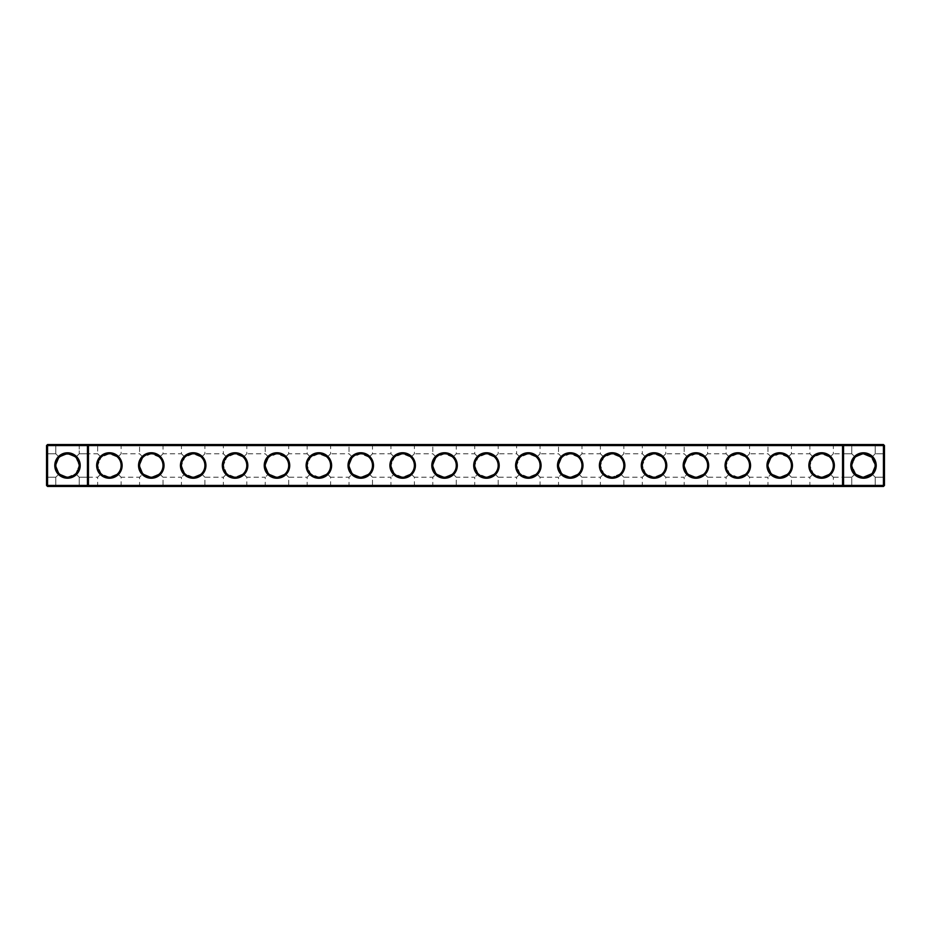 <?xml version="1.0" encoding="UTF-8"?>
<svg xmlns="http://www.w3.org/2000/svg" width="931" height="931" viewBox="0 0 931 931"><rect width="100%" height="100%" fill="white"/><g stroke="black" fill="none" stroke-linecap="round" stroke-linejoin="round"><path stroke-width="0.7" stroke-dasharray="4.66 3.49" d="M80.229 444.553L79.228 445.553L55.767 445.553L79.228 445.553L55.767 445.553L79.228 445.553L80.229 444.553L79.228 445.553L55.767 445.553L79.228 445.553L80.229 444.553L54.766 444.553L80.229 444.553L54.766 444.553L80.229 444.553L54.766 444.553L80.229 444.553L54.766 444.553L80.229 444.553L54.766 444.553L80.229 444.553L79.228 445.553L55.767 445.553L79.228 445.553L79.228 453.769L75.772 457.226C80.089 462.742 80.089 468.246 75.772 473.774L79.228 477.231L75.772 473.774C74.108 475.729 71.35 476.87 67.498 477.196C63.634 476.87 60.876 475.718 59.223 473.774C54.906 468.258 54.906 462.754 59.223 457.226C64.763 452.908 70.279 452.908 75.772 457.226C80.089 462.742 80.089 468.246 75.772 473.774C74.108 475.729 71.35 476.87 67.498 477.196C63.634 476.87 60.876 475.718 59.223 473.774L55.767 477.231L59.223 473.774C54.906 468.258 54.906 462.754 59.223 457.226L55.767 453.769L59.223 457.226C64.763 452.908 70.279 452.908 75.772 457.226C80.089 462.742 80.089 468.246 75.772 473.774L79.228 477.231L87.444 477.231L87.444 453.769L87.444 477.231L88.445 478.231L88.445 452.769L88.445 478.231L88.445 452.769L88.445 478.231L88.445 452.769L88.445 478.231L88.445 452.769L88.445 478.231L87.444 477.231L87.444 453.769L87.444 477.231L88.445 478.231L87.444 477.231L87.444 453.769L87.444 477.231L87.444 453.769L87.444 477.231L79.228 477.231L79.228 485.447L55.767 485.447L79.228 485.447L55.767 485.447L79.228 485.447L80.229 486.448L54.766 486.448L80.229 486.448L54.766 486.448L80.229 486.448L54.766 486.448L80.229 486.448L54.766 486.448L80.229 486.448L54.766 486.448L80.229 486.448L79.228 485.447L55.767 485.447L79.228 485.447L55.767 485.447L79.228 485.447L55.767 485.447L79.228 485.447L80.229 486.448M884.45 485.447L883.449 486.448L47.551 486.448L47.551 444.553L883.449 444.553L884.45 445.553L884.45 485.447L46.55 485.447L46.55 445.553L884.45 445.553M331.599 444.553L306.136 444.553L331.599 444.553L330.598 445.553L307.137 445.553L330.598 445.553L330.598 453.769L327.165 457.202L318.868 453.769L310.57 457.202C316.098 452.675 321.637 452.675 327.165 457.202L330.598 453.769L349.032 453.769L352.465 457.202C357.993 452.675 363.532 452.675 369.06 457.202L360.763 453.769L352.465 457.202L349.032 453.769L349.032 445.553L372.493 445.553L349.032 445.553L348.031 444.553L373.494 444.553L348.031 444.553M247.809 444.553L222.346 444.553L247.809 444.553L246.808 445.553L223.347 445.553L246.808 445.553L246.808 453.769L243.375 457.202L235.078 453.769L226.78 457.202C232.308 452.675 237.847 452.675 243.375 457.202L246.808 453.769L265.242 453.769L268.675 457.202C274.203 452.675 279.742 452.675 285.27 457.202L276.973 453.769L268.675 457.202L265.242 453.769L265.242 445.553L288.703 445.553L265.242 445.553L264.241 444.553L289.704 444.553L264.241 444.553M122.124 444.553L96.661 444.553L122.124 444.553L121.123 445.553L97.662 445.553L121.123 445.553L121.123 453.769L117.69 457.202L109.393 453.769L101.095 457.202C106.623 452.675 112.162 452.675 117.69 457.202L121.123 453.769L139.557 453.769L142.99 457.202C148.518 452.675 154.057 452.675 159.585 457.202L151.287 453.769L142.99 457.202L139.557 453.769L139.557 445.553L163.018 445.553L139.557 445.553L138.556 444.553L164.019 444.553L138.556 444.553M205.914 444.553L180.451 444.553L205.914 444.553L204.913 445.553L181.452 445.553L204.913 445.553L204.913 453.769L201.48 457.202L193.183 453.769L184.885 457.202C190.413 452.675 195.952 452.675 201.48 457.202L204.913 453.769L223.347 453.769L226.78 457.202L223.347 453.769L223.347 445.553L222.346 444.553M415.389 444.553L389.926 444.553L415.389 444.553L414.388 445.553L390.927 445.553L414.388 445.553L414.388 453.769L410.955 457.202L402.658 453.769L394.36 457.202C399.888 452.675 405.427 452.675 410.955 457.202L414.388 453.769L432.822 453.769L436.255 457.202C441.783 452.675 447.322 452.675 452.85 457.202L444.553 453.769L436.255 457.202L432.822 453.769L432.822 445.553L456.283 445.553L432.822 445.553L431.821 444.553L457.284 444.553L431.821 444.553M666.759 444.553L641.296 444.553L666.759 444.553L665.758 445.553L642.297 445.553L665.758 445.553L665.758 453.769L662.325 457.202L654.028 453.769L645.73 457.202C651.258 452.675 656.797 452.675 662.325 457.202L665.758 453.769L684.192 453.769L687.625 457.202C693.153 452.675 698.692 452.675 704.22 457.202L695.923 453.769L687.625 457.202L684.192 453.769L684.192 445.553L707.653 445.553L684.192 445.553L683.191 444.553L708.654 444.553L683.191 444.553M750.549 444.553L725.086 444.553L750.549 444.553L749.548 445.553L726.087 445.553L749.548 445.553L749.548 453.769L746.115 457.202L737.817 453.769L729.52 457.202C735.048 452.675 740.587 452.675 746.115 457.202L749.548 453.769L767.982 453.769L771.415 457.202C776.943 452.675 782.482 452.675 788.01 457.202L779.713 453.769L771.415 457.202L767.982 453.769L767.982 445.553L791.443 445.553L767.982 445.553L766.981 444.553L792.444 444.553L766.981 444.553M863.503 444.553L850.771 444.553L863.503 444.553M834.339 444.553L808.876 444.553L834.339 444.553L833.338 445.553L809.877 445.553L833.338 445.553L833.338 453.769L829.905 457.202L821.608 453.769L813.31 457.202C818.838 452.675 824.377 452.675 829.905 457.202L833.338 453.769L851.772 453.769L855.228 457.226L851.772 453.769L855.228 457.226L851.772 453.769L855.228 457.226L851.772 453.769L855.228 457.226L851.772 453.769L855.228 457.226L851.772 453.769L851.772 445.553L875.233 445.553L851.772 445.553L875.233 445.553L851.772 445.553L875.233 445.553L851.772 445.553L875.233 445.553L851.772 445.553L875.233 445.553L851.772 445.553L850.771 444.553M624.864 444.553L599.401 444.553L624.864 444.553L623.863 445.553L600.402 445.553L623.863 445.553L623.863 453.769L620.43 457.202L612.133 453.769L603.835 457.202C609.363 452.675 614.902 452.675 620.43 457.202L623.863 453.769L642.297 453.769L645.73 457.202L642.297 453.769L642.297 445.553L641.296 444.553M541.074 444.553L515.611 444.553L541.074 444.553L540.073 445.553L516.612 445.553L540.073 445.553L540.073 453.769L536.64 457.202L528.342 453.769L520.045 457.202C525.573 452.675 531.112 452.675 536.64 457.202L540.073 453.769L558.507 453.769L561.94 457.202C567.468 452.675 573.007 452.675 578.535 457.202L570.238 453.769L561.94 457.202L558.507 453.769L558.507 445.553L581.968 445.553L558.507 445.553L557.506 444.553L582.969 444.553L557.506 444.553M499.179 444.553L473.716 444.553L499.179 444.553L498.178 445.553L474.717 445.553L498.178 445.553L498.178 453.769L494.745 457.202L486.448 453.769L478.15 457.202C483.678 452.675 489.217 452.675 494.745 457.202L498.178 453.769L516.612 453.769L520.045 457.202L516.612 453.769L516.612 445.553L515.611 444.553M72.467 476.09L67.498 477.196C63.634 476.87 60.876 475.718 59.223 473.774C54.906 468.258 54.906 462.754 59.223 457.226L55.767 453.769L59.223 457.226C64.763 452.908 70.279 452.908 75.772 457.226L79.228 453.769L75.772 457.226C80.089 462.742 80.089 468.246 75.772 473.774C74.108 475.729 71.35 476.87 67.498 477.196C63.634 476.87 60.876 475.718 59.223 473.774L55.767 477.231L59.223 473.774C54.906 468.258 54.906 462.754 59.223 457.226L67.486 453.804L75.772 457.226L79.228 453.769L75.772 457.226L79.228 453.769L75.772 457.226L79.228 453.769L87.444 453.769L88.445 452.769L87.444 453.769L88.445 452.769L87.444 453.769L79.228 453.769L87.444 453.769L79.228 453.769L79.228 445.553L55.767 445.553L79.228 445.553L79.228 453.769L79.228 445.553L79.228 453.769L97.662 453.769L101.095 457.202L97.662 453.769L97.662 445.553L96.661 444.553M46.55 478.231L47.551 477.231L46.55 478.231L47.551 477.231L47.551 453.769L47.551 477.231L47.551 453.769L47.551 477.231L47.551 453.769L47.551 477.231L47.551 453.769L47.551 477.231L55.767 477.231L47.551 477.231L47.551 453.769L47.551 477.231L46.55 478.231L46.55 452.769L46.55 478.231L46.55 452.769L46.55 478.231L46.55 452.769L46.55 478.231L46.55 452.769L46.55 478.231L46.55 452.769L46.55 478.231L47.551 477.231L55.767 477.231L59.223 473.774C54.906 468.258 54.906 462.754 59.223 457.226L55.767 453.769L59.223 457.226L67.486 453.804L75.772 457.226C80.089 462.742 80.089 468.246 75.772 473.774C74.108 475.729 71.35 476.87 67.498 477.196A11.696 11.696 0 0 1 57.373 459.646A11.696 11.696 0 0 1 77.622 459.646A11.696 11.696 0 0 1 67.498 477.196L59.223 473.774L55.802 465.512L59.223 457.226C64.763 452.908 70.279 452.908 75.772 457.226L79.193 465.488L75.772 473.774L79.228 477.231L79.228 485.447L79.228 477.231L75.772 473.774L67.498 477.196L59.223 473.774L55.802 465.512L59.223 457.226L55.767 453.769L59.223 457.226C64.763 452.908 70.279 452.908 75.772 457.226L79.193 465.488L75.772 473.774L67.498 477.196L59.223 473.774L55.767 477.231L59.223 473.774L55.802 465.512L59.223 457.226L67.486 453.804L75.772 457.226L79.193 465.488L75.772 473.774L67.498 477.196C63.634 476.87 60.876 475.718 59.223 473.774L55.767 477.231L59.223 473.774C54.906 468.258 54.906 462.754 59.223 457.226L55.767 453.769L59.223 457.226L67.486 453.804L75.772 457.226C80.089 462.742 80.089 468.246 75.772 473.774L79.228 477.231L75.772 473.774C74.108 475.729 71.35 476.87 67.498 477.196L59.223 473.774L55.802 465.512L59.223 457.226M87.444 486.448L88.445 485.447L88.445 445.553L87.444 444.553M843.556 486.448L842.555 485.447L842.555 445.553L843.556 444.553M883.449 444.553L883.449 486.448M47.551 444.553L46.55 445.553M842.555 478.231L842.555 452.769L842.555 478.231L842.555 452.769L842.555 478.231L842.555 452.769L842.555 478.231L842.555 452.769L842.555 478.231L843.556 477.231L843.556 453.769L843.556 477.231L843.556 453.769L843.556 477.231L842.555 478.231L843.556 477.231L843.556 453.769L843.556 477.231L843.556 453.769L843.556 477.231L842.555 478.231M884.45 478.231L884.45 452.769L884.45 478.231L884.45 452.769L884.45 478.231L884.45 452.769L884.45 478.231L884.45 452.769L884.45 478.231L884.45 452.769L884.45 478.231L883.449 477.231L883.449 453.769L883.449 477.231L884.45 478.231L883.449 477.231L883.449 453.769L883.449 477.231L883.449 453.769L883.449 477.231L884.45 478.231L883.449 477.231L883.449 453.769L883.449 477.231L883.449 453.769L883.449 477.231L875.233 477.231L871.777 473.774L875.198 465.512L870.892 456.434L871.777 457.226L875.233 453.769L871.777 457.226L863.514 453.804L855.228 457.226L851.807 465.488L856.089 474.554M67.498 478.208A12.708 12.708 0 0 1 56.5 459.146A12.708 12.708 0 0 1 78.495 459.146A12.708 12.708 0 0 1 67.498 478.208M109.393 478.231A12.731 12.731 0 0 0 120.425 459.134A12.731 12.731 0 0 0 98.36 459.134A12.731 12.731 0 0 0 109.393 478.231M151.287 478.231A12.731 12.731 0 0 0 162.32 459.134A12.731 12.731 0 0 0 140.255 459.134A12.731 12.731 0 0 0 151.287 478.231M193.183 478.231A12.731 12.731 0 0 0 204.215 459.134A12.731 12.731 0 0 0 182.15 459.134A12.731 12.731 0 0 0 193.183 478.231M235.078 478.231A12.731 12.731 0 0 0 246.11 459.134A12.731 12.731 0 0 0 224.045 459.134A12.731 12.731 0 0 0 235.078 478.231M276.973 478.231A12.731 12.731 0 0 0 288.005 459.134A12.731 12.731 0 0 0 265.94 459.134A12.731 12.731 0 0 0 276.973 478.231M318.868 478.231A12.731 12.731 0 0 0 329.9 459.134A12.731 12.731 0 0 0 307.835 459.134A12.731 12.731 0 0 0 318.868 478.231M360.763 478.231A12.731 12.731 0 0 0 371.795 459.134A12.731 12.731 0 0 0 349.73 459.134A12.731 12.731 0 0 0 360.763 478.231M402.658 478.231A12.731 12.731 0 0 0 413.69 459.134A12.731 12.731 0 0 0 391.625 459.134A12.731 12.731 0 0 0 402.658 478.231M444.553 478.231A12.731 12.731 0 0 0 455.585 459.134A12.731 12.731 0 0 0 433.52 459.134A12.731 12.731 0 0 0 444.553 478.231M486.448 478.231A12.731 12.731 0 0 0 497.48 459.134A12.731 12.731 0 0 0 475.415 459.134A12.731 12.731 0 0 0 486.448 478.231M528.342 478.231A12.731 12.731 0 0 0 539.375 459.134A12.731 12.731 0 0 0 517.31 459.134A12.731 12.731 0 0 0 528.342 478.231M570.238 478.231A12.731 12.731 0 0 0 581.27 459.134A12.731 12.731 0 0 0 559.205 459.134A12.731 12.731 0 0 0 570.238 478.231M612.133 478.231A12.731 12.731 0 0 0 623.165 459.134A12.731 12.731 0 0 0 601.1 459.134A12.731 12.731 0 0 0 612.133 478.231M654.028 478.231A12.731 12.731 0 0 0 665.06 459.134A12.731 12.731 0 0 0 642.995 459.134A12.731 12.731 0 0 0 654.028 478.231M695.923 478.231A12.731 12.731 0 0 0 706.955 459.134A12.731 12.731 0 0 0 684.89 459.134A12.731 12.731 0 0 0 695.923 478.231M737.817 478.231A12.731 12.731 0 0 0 748.85 459.134A12.731 12.731 0 0 0 726.785 459.134A12.731 12.731 0 0 0 737.817 478.231M779.713 478.231A12.731 12.731 0 0 0 790.745 459.134A12.731 12.731 0 0 0 768.68 459.134A12.731 12.731 0 0 0 779.713 478.231M821.608 478.231A12.731 12.731 0 0 0 832.64 459.134A12.731 12.731 0 0 0 810.575 459.134A12.731 12.731 0 0 0 821.608 478.231M863.503 478.208A12.708 12.708 0 0 0 874.5 459.146A12.708 12.708 0 0 0 852.505 459.146A12.708 12.708 0 0 0 863.503 478.208M310.57 457.202L307.137 453.769L310.57 457.202L307.137 465.5L310.57 457.202M159.585 457.202L163.018 453.769L159.585 457.202C164.112 462.73 164.112 468.27 159.585 473.798L151.287 477.231A11.731 11.731 0 0 0 161.447 459.635A11.731 11.731 0 0 0 141.128 459.635A11.731 11.731 0 0 0 151.287 477.231L142.99 473.798L139.557 477.231L142.99 473.798L139.557 465.5L142.99 457.202L139.557 465.5L142.99 473.798L151.287 477.231L159.585 473.798C164.112 468.27 164.112 462.73 159.585 457.202M184.885 457.202L181.452 453.769L184.885 457.202L181.452 465.5L184.885 457.202M369.06 457.202L372.493 453.769L369.06 457.202C373.587 462.73 373.587 468.27 369.06 473.798L360.763 477.231A11.731 11.731 0 0 0 370.922 459.635A11.731 11.731 0 0 0 350.603 459.635A11.731 11.731 0 0 0 360.763 477.231L352.465 473.798L349.032 477.231L352.465 473.798L349.032 465.5L352.465 457.202L349.032 465.5L352.465 473.798L360.763 477.231L369.06 473.798C373.587 468.27 373.587 462.73 369.06 457.202M285.27 457.202L288.703 453.769L285.27 457.202C289.797 462.73 289.797 468.27 285.27 473.798L288.703 477.231L285.27 473.798C289.797 468.27 289.797 462.73 285.27 457.202M394.36 457.202L390.927 453.769L394.36 457.202L390.927 465.5L394.36 457.202M452.85 457.202L456.283 453.769L452.85 457.202C457.377 462.73 457.377 468.27 452.85 473.798L444.553 477.231A11.731 11.731 0 0 0 454.712 459.635A11.731 11.731 0 0 0 434.393 459.635A11.731 11.731 0 0 0 444.553 477.231L436.255 473.798L432.822 477.231L436.255 473.798L432.822 465.5L436.255 457.202L432.822 465.5L436.255 473.798L444.553 477.231L452.85 473.798C457.377 468.27 457.377 462.73 452.85 457.202M729.52 457.202L726.087 453.769L729.52 457.202L726.087 465.5L729.52 457.202M704.22 457.202L707.653 453.769L704.22 457.202C708.747 462.73 708.747 468.27 704.22 473.798L707.653 477.231L704.22 473.798C708.747 468.27 708.747 462.73 704.22 457.202M868.146 454.759L870.357 456.027L868.146 454.759M865.318 453.944L864.177 453.828L865.318 453.944M855.67 456.818L863.503 453.804L855.228 457.226C850.911 462.742 850.911 468.246 855.228 473.774C856.892 475.729 859.65 476.87 863.503 477.196A11.696 11.696 0 0 0 873.627 459.646A11.696 11.696 0 0 0 853.378 459.646A11.696 11.696 0 0 0 863.503 477.196L871.777 473.774C876.094 468.258 876.094 462.754 871.777 457.226L875.233 453.769L871.777 457.226L875.233 453.769L871.777 457.226L863.514 453.804L855.228 457.226L851.807 465.488L855.228 473.774L863.503 477.196C867.366 476.87 870.124 475.718 871.777 473.774L875.233 477.231L883.449 477.231L875.233 477.231L871.777 473.774L875.198 465.512L871.777 457.226L875.233 453.769L871.777 457.226L875.233 453.769L871.777 457.226L875.198 465.512L871.777 473.774C876.094 468.258 876.094 462.754 871.777 457.226C876.094 462.754 876.094 468.258 871.777 473.774L875.233 477.231L871.777 473.774L875.233 477.231L871.777 473.774L875.198 465.512L871.777 457.226C876.094 462.754 876.094 468.258 871.777 473.774C876.094 468.258 876.094 462.754 871.777 457.226C876.094 462.754 876.094 468.258 871.777 473.774L875.233 477.231L883.449 477.231L875.233 477.231L871.777 473.774L875.233 477.231L875.233 485.447L851.772 485.447L875.233 485.447L851.772 485.447L875.233 485.447L851.772 485.447L875.233 485.447L851.772 485.447L875.233 485.447L851.772 485.447L875.233 485.447L876.234 486.448L850.771 486.448L876.234 486.448L850.771 486.448L876.234 486.448L850.771 486.448L876.234 486.448L850.771 486.448L876.234 486.448L850.771 486.448L876.234 486.448L875.233 485.447L876.234 486.448M813.31 457.202L809.877 453.769L813.31 457.202L809.877 465.5L813.31 457.202M788.01 457.202L791.443 453.769L788.01 457.202C792.537 462.73 792.537 468.27 788.01 473.798L791.443 477.231L788.01 473.798C792.537 468.27 792.537 462.73 788.01 457.202M870.357 456.027L867.855 454.642M864.247 453.828L863.537 453.804M863.246 453.804L861.675 453.944M861.245 454.025L860.57 454.177M857.812 455.282L856.939 455.818M603.835 457.202L600.402 453.769L603.835 457.202L600.402 465.5L603.835 457.202M578.535 457.202L581.968 453.769L578.535 457.202C583.062 462.73 583.062 468.27 578.535 473.798L581.968 477.231L578.535 473.798C583.062 468.27 583.062 462.73 578.535 457.202M478.15 457.202L474.717 453.769L478.15 457.202L474.717 465.5L478.15 457.202M863.503 453.804L855.228 457.226L851.807 465.488L855.228 473.774L863.503 477.196L871.777 473.774L863.503 477.196C867.366 476.87 870.124 475.718 871.777 473.774L863.503 477.196L871.777 473.774C870.124 475.718 867.366 476.87 863.503 477.196L871.777 473.774M109.393 477.231A11.731 11.731 0 0 0 119.552 459.635A11.731 11.731 0 0 0 99.233 459.635A11.731 11.731 0 0 0 109.393 477.231L101.095 473.798L97.662 465.5L101.095 457.202L97.662 465.5L101.095 473.798L109.393 477.231L117.69 473.798L109.393 477.231M193.183 477.231A11.731 11.731 0 0 0 203.342 459.635A11.731 11.731 0 0 0 183.023 459.635A11.731 11.731 0 0 0 193.183 477.231L184.885 473.798L181.452 477.231L184.885 473.798L181.452 465.5L184.885 473.798L193.183 477.231L201.48 473.798L204.913 477.231L201.48 473.798C206.007 468.27 206.007 462.73 201.48 457.202C206.007 462.73 206.007 468.27 201.48 473.798L193.183 477.231M235.078 477.231A11.731 11.731 0 0 0 245.237 459.635A11.731 11.731 0 0 0 224.918 459.635A11.731 11.731 0 0 0 235.078 477.231L226.78 473.798L223.347 465.5L226.78 457.202L223.347 465.5L226.78 473.798L235.078 477.231L243.375 473.798L235.078 477.231M276.973 477.231A11.731 11.731 0 0 0 287.132 459.635A11.731 11.731 0 0 0 266.813 459.635A11.731 11.731 0 0 0 276.973 477.231L268.675 473.798L265.242 477.231L268.675 473.798L265.242 465.5L268.675 457.202L265.242 465.5L268.675 473.798L276.973 477.231L285.27 473.798L276.973 477.231M318.868 477.231A11.731 11.731 0 0 0 329.027 459.635A11.731 11.731 0 0 0 308.708 459.635A11.731 11.731 0 0 0 318.868 477.231L310.57 473.798L307.137 465.5L310.57 473.798L318.868 477.231L327.165 473.798L318.868 477.231M402.658 477.231A11.731 11.731 0 0 0 412.817 459.635A11.731 11.731 0 0 0 392.498 459.635A11.731 11.731 0 0 0 402.658 477.231L394.36 473.798L390.927 477.231L394.36 473.798L390.927 465.5L394.36 473.798L402.658 477.231L410.955 473.798L402.658 477.231M486.448 477.231A11.731 11.731 0 0 0 496.607 459.635A11.731 11.731 0 0 0 476.288 459.635A11.731 11.731 0 0 0 486.448 477.231L478.15 473.798L474.717 477.231L478.15 473.798L474.717 465.5L478.15 473.798L486.448 477.231L494.745 473.798L498.178 477.231L494.745 473.798C499.272 468.27 499.272 462.73 494.745 457.202C499.272 462.73 499.272 468.27 494.745 473.798L486.448 477.231M528.342 477.231A11.731 11.731 0 0 0 538.502 459.635A11.731 11.731 0 0 0 518.183 459.635A11.731 11.731 0 0 0 528.342 477.231L520.045 473.798L516.612 465.5L520.045 457.202L516.612 465.5L520.045 473.798L528.342 477.231L536.64 473.798L528.342 477.231M570.238 477.231A11.731 11.731 0 0 0 580.397 459.635A11.731 11.731 0 0 0 560.078 459.635A11.731 11.731 0 0 0 570.238 477.231L561.94 473.798L558.507 477.231L561.94 473.798L558.507 465.5L561.94 457.202L558.507 465.5L561.94 473.798L570.238 477.231L578.535 473.798L570.238 477.231M612.133 477.231A11.731 11.731 0 0 0 622.292 459.635A11.731 11.731 0 0 0 601.973 459.635A11.731 11.731 0 0 0 612.133 477.231L603.835 473.798L600.402 465.5L603.835 473.798L612.133 477.231L620.43 473.798L623.863 477.231L620.43 473.798C624.957 468.27 624.957 462.73 620.43 457.202C624.957 462.73 624.957 468.27 620.43 473.798L612.133 477.231M654.028 477.231A11.731 11.731 0 0 0 664.187 459.635A11.731 11.731 0 0 0 643.868 459.635A11.731 11.731 0 0 0 654.028 477.231L645.73 473.798L642.297 465.5L645.73 457.202L642.297 465.5L645.73 473.798L654.028 477.231L662.325 473.798L654.028 477.231M695.923 477.231A11.731 11.731 0 0 0 706.082 459.635A11.731 11.731 0 0 0 685.763 459.635A11.731 11.731 0 0 0 695.923 477.231L687.625 473.798L684.192 477.231L687.625 473.798L684.192 465.5L687.625 457.202L684.192 465.5L687.625 473.798L695.923 477.231L704.22 473.798L695.923 477.231M737.817 477.231A11.731 11.731 0 0 0 747.977 459.635A11.731 11.731 0 0 0 727.658 459.635A11.731 11.731 0 0 0 737.817 477.231L729.52 473.798L726.087 465.5L729.52 473.798L737.817 477.231L746.115 473.798L737.817 477.231M779.713 477.231A11.731 11.731 0 0 0 789.872 459.635A11.731 11.731 0 0 0 769.553 459.635A11.731 11.731 0 0 0 779.713 477.231L771.415 473.798L767.982 477.231L771.415 473.798L767.982 465.5L771.415 457.202L767.982 465.5L771.415 473.798L779.713 477.231L788.01 473.798L779.713 477.231M821.608 477.231A11.731 11.731 0 0 0 831.767 459.635A11.731 11.731 0 0 0 811.448 459.635A11.731 11.731 0 0 0 821.608 477.231L813.31 473.798L809.877 465.5L813.31 473.798L821.608 477.231L829.905 473.798L821.608 477.231M47.551 486.448L46.55 485.447M327.165 473.798C331.692 468.27 331.692 462.73 327.165 457.202C331.692 462.73 331.692 468.27 327.165 473.798L330.598 477.231L327.165 473.798M348.031 486.448L373.494 486.448L348.031 486.448L349.032 485.447L372.493 485.447L349.032 485.447L349.032 477.231L330.598 477.231L330.598 485.447L307.137 485.447L330.598 485.447L331.599 486.448L306.136 486.448L331.599 486.448M306.136 486.448L307.137 485.447L307.137 477.231L310.57 473.798L307.137 477.231L288.703 477.231L288.703 485.447L265.242 485.447L288.703 485.447L289.704 486.448L264.241 486.448L289.704 486.448M243.375 473.798C247.902 468.27 247.902 462.73 243.375 457.202C247.902 462.73 247.902 468.27 243.375 473.798L246.808 477.231L243.375 473.798M264.241 486.448L265.242 485.447L265.242 477.231L246.808 477.231L246.808 485.447L223.347 485.447L246.808 485.447L247.809 486.448L222.346 486.448L247.809 486.448M222.346 486.448L223.347 485.447L223.347 477.231L226.78 473.798L223.347 477.231L204.913 477.231L204.913 485.447L181.452 485.447L204.913 485.447L205.914 486.448L180.451 486.448L205.914 486.448M117.69 473.798C122.217 468.27 122.217 462.73 117.69 457.202C122.217 462.73 122.217 468.27 117.69 473.798L121.123 477.231L117.69 473.798M138.556 486.448L164.019 486.448L138.556 486.448L139.557 485.447L163.018 485.447L139.557 485.447L139.557 477.231L121.123 477.231L121.123 485.447L97.662 485.447L121.123 485.447L122.124 486.448L96.661 486.448L122.124 486.448M96.661 486.448L97.662 485.447L97.662 477.231L101.095 473.798L97.662 477.231L79.228 477.231L75.772 473.774L74.911 474.554M180.451 486.448L181.452 485.447L181.452 477.231L163.018 477.231L159.585 473.798L163.018 477.231L163.018 485.447L164.019 486.448M389.926 486.448L415.389 486.448L389.926 486.448L390.927 485.447L414.388 485.447L390.927 485.447L390.927 477.231L372.493 477.231L369.06 473.798L372.493 477.231L372.493 485.447L373.494 486.448M410.955 473.798C415.482 468.27 415.482 462.73 410.955 457.202C415.482 462.73 415.482 468.27 410.955 473.798L414.388 477.231L410.955 473.798M431.821 486.448L457.284 486.448L431.821 486.448L432.822 485.447L456.283 485.447L432.822 485.447L432.822 477.231L414.388 477.231L414.388 485.447L415.389 486.448M473.716 486.448L499.179 486.448L473.716 486.448L474.717 485.447L498.178 485.447L474.717 485.447L474.717 477.231L456.283 477.231L452.85 473.798L456.283 477.231L456.283 485.447L457.284 486.448M662.325 473.798C666.852 468.27 666.852 462.73 662.325 457.202C666.852 462.73 666.852 468.27 662.325 473.798L665.758 477.231L662.325 473.798M683.191 486.448L708.654 486.448L683.191 486.448L684.192 485.447L707.653 485.447L684.192 485.447L684.192 477.231L665.758 477.231L665.758 485.447L642.297 485.447L665.758 485.447L666.759 486.448L641.296 486.448L666.759 486.448M641.296 486.448L642.297 485.447L642.297 477.231L645.73 473.798L642.297 477.231L623.863 477.231L623.863 485.447L600.402 485.447L623.863 485.447L624.864 486.448L599.401 486.448L624.864 486.448M746.115 473.798C750.642 468.27 750.642 462.73 746.115 457.202C750.642 462.73 750.642 468.27 746.115 473.798L749.548 477.231L746.115 473.798M766.981 486.448L792.444 486.448L766.981 486.448L767.982 485.447L791.443 485.447L767.982 485.447L767.982 477.231L749.548 477.231L749.548 485.447L726.087 485.447L749.548 485.447L750.549 486.448L725.086 486.448L750.549 486.448M725.086 486.448L726.087 485.447L726.087 477.231L729.52 473.798L726.087 477.231L707.653 477.231L707.653 485.447L708.654 486.448M857.754 475.694L860.139 476.707M861.687 477.056L863.503 477.196L855.228 473.774L851.772 477.231L855.228 473.774C856.892 475.729 859.65 476.87 863.503 477.196L855.228 473.774L851.772 477.231L833.338 477.231L829.905 473.798C834.432 468.27 834.432 462.73 829.905 457.202C834.432 462.73 834.432 468.27 829.905 473.798L833.338 477.231L833.338 485.447L809.877 485.447L833.338 485.447L834.339 486.448L808.876 486.448L834.339 486.448M850.771 486.448L851.772 485.447L850.771 486.448L851.772 485.447L850.771 486.448L851.772 485.447L851.772 477.231L851.772 485.447L851.772 477.231L851.772 485.447L851.772 477.231L843.556 477.231L851.772 477.231L843.556 477.231L851.772 477.231L855.228 473.774L863.503 477.196C859.65 476.87 856.892 475.729 855.228 473.774L851.772 477.231L855.228 473.774L851.772 477.231L855.228 473.774L851.807 465.488L855.228 457.226C850.911 462.742 850.911 468.246 855.228 473.774C850.911 468.246 850.911 462.742 855.228 457.226C850.911 462.742 850.911 468.246 855.228 473.774C850.911 468.246 850.911 462.742 855.228 457.226C850.911 462.742 850.911 468.246 855.228 473.774M808.876 486.448L809.877 485.447L809.877 477.231L813.31 473.798L809.877 477.231L791.443 477.231L791.443 485.447L792.444 486.448M599.401 486.448L600.402 485.447L600.402 477.231L603.835 473.798L600.402 477.231L581.968 477.231L581.968 485.447L558.507 485.447L581.968 485.447L582.969 486.448L557.506 486.448L582.969 486.448M536.64 473.798C541.167 468.27 541.167 462.73 536.64 457.202C541.167 462.73 541.167 468.27 536.64 473.798L540.073 477.231L536.64 473.798M557.506 486.448L558.507 485.447L558.507 477.231L540.073 477.231L540.073 485.447L516.612 485.447L540.073 485.447L541.074 486.448L515.611 486.448L541.074 486.448M515.611 486.448L516.612 485.447L516.612 477.231L520.045 473.798L516.612 477.231L498.178 477.231L498.178 485.447L499.179 486.448M858.533 476.09L863.503 477.196M79.228 477.231L87.444 477.231L79.228 477.231L75.772 473.774L79.228 477.231L79.228 485.447L79.228 477.231M59.223 473.774L55.767 477.231L47.551 477.231L55.767 477.231L55.767 485.447L54.766 486.448M73.246 475.683L70.861 476.707M69.313 477.056L67.498 477.196M75.772 457.226L79.193 465.488L75.772 473.774M82.917 486.448L52.078 486.448L82.917 486.448L52.078 486.448L82.917 486.448L82.917 485.773L52.078 485.773L82.917 485.773L52.078 485.773L82.917 485.773L52.078 485.773L82.917 485.773L52.078 485.773L82.917 485.773L52.078 485.773L82.917 485.773L82.917 486.448L52.078 486.448L82.917 486.448L52.078 486.448L82.917 486.448L52.078 486.448L82.917 486.448L82.917 485.773M50.239 486.448L880.761 486.448L50.239 486.448L50.239 485.773L880.761 485.773L50.239 485.773L50.239 486.448M880.761 486.448L880.761 485.773L880.761 486.448M846.244 486.448L845.93 485.61L846.244 486.448M84.756 486.448L84.756 485.773L84.756 486.448M863.503 485.773L878.922 485.773L863.503 485.773M821.608 485.773L837.027 485.773L821.608 485.773M779.713 485.773L795.132 485.773L779.713 485.773M737.817 485.773L753.237 485.773L737.817 485.773M695.923 485.773L711.342 485.773L695.923 485.773M654.028 485.773L669.447 485.773L654.028 485.773M612.133 485.773L627.552 485.773L612.133 485.773M570.238 485.773L585.657 485.773L570.238 485.773M528.342 485.773L543.762 485.773L528.342 485.773M486.448 485.773L501.867 485.773L486.448 485.773M444.553 485.773L459.972 485.773L444.553 485.773M402.658 485.773L418.077 485.773L402.658 485.773M360.763 485.773L376.182 485.773L360.763 485.773M318.868 485.773L334.287 485.773L318.868 485.773M276.973 485.773L292.392 485.773L276.973 485.773M235.078 485.773L250.497 485.773L235.078 485.773M193.183 485.773L208.602 485.773L193.183 485.773M151.287 485.773L166.707 485.773L151.287 485.773M109.393 485.773L124.812 485.773L109.393 485.773M318.868 486.448L334.287 486.448L318.868 486.448M360.763 486.448L376.182 486.448L360.763 486.448M276.973 486.448L292.392 486.448L276.973 486.448M235.078 486.448L250.497 486.448L235.078 486.448M193.183 486.448L208.602 486.448L193.183 486.448M109.393 486.448L124.812 486.448L109.393 486.448M151.287 486.448L166.707 486.448L151.287 486.448M402.658 486.448L418.077 486.448L402.658 486.448M444.553 486.448L459.972 486.448L444.553 486.448M486.448 486.448L501.867 486.448L486.448 486.448M654.028 486.448L669.447 486.448L654.028 486.448M695.923 486.448L711.342 486.448L695.923 486.448M612.133 486.448L627.552 486.448L612.133 486.448M737.817 486.448L753.237 486.448L737.817 486.448M779.713 486.448L795.132 486.448L779.713 486.448M863.503 486.448L878.922 486.448L863.503 486.448M821.608 486.448L837.027 486.448L821.608 486.448M570.238 486.448L585.657 486.448L570.238 486.448M528.342 486.448L543.762 486.448L528.342 486.448M54.766 444.553L55.767 445.553L54.766 444.553L55.767 445.553L54.766 444.553L55.767 445.553L55.767 453.769L47.551 453.769L55.767 453.769L47.551 453.769L46.55 452.769M289.704 444.553L288.703 445.553L288.703 453.769L307.137 453.769L307.137 445.553L306.136 444.553M180.451 444.553L181.452 445.553L181.452 453.769L163.018 453.769L163.018 445.553L164.019 444.553M389.926 444.553L390.927 445.553L390.927 453.769L372.493 453.769L372.493 445.553L373.494 444.553M473.716 444.553L474.717 445.553L474.717 453.769L456.283 453.769L456.283 445.553L457.284 444.553M708.654 444.553L707.653 445.553L707.653 453.769L726.087 453.769L726.087 445.553L725.086 444.553M884.45 452.769L883.449 453.769L884.45 452.769L883.449 453.769L884.45 452.769L883.449 453.769L875.233 453.769L883.449 453.769L875.233 453.769L883.449 453.769L875.233 453.769L875.233 445.553L875.233 453.769L875.233 445.553L875.233 453.769L875.233 445.553L876.234 444.553M792.444 444.553L791.443 445.553L791.443 453.769L809.877 453.769L809.877 445.553L808.876 444.553M582.969 444.553L581.968 445.553L581.968 453.769L600.402 453.769L600.402 445.553L599.401 444.553M55.767 477.231L55.767 485.447L55.767 477.231M55.767 445.553L55.767 453.769L55.767 445.553M851.772 445.553L851.772 453.769L851.772 445.553M843.556 453.769L842.555 452.769L843.556 453.769L842.555 452.769L843.556 453.769L851.772 453.769L843.556 453.769M47.551 453.769L55.767 453.769L47.551 453.769M875.233 477.231L875.233 485.447L875.233 477.231M52.078 486.448L52.078 485.773M878.922 486.448L878.922 485.773M848.083 486.448L848.083 485.773M837.027 486.448L837.027 485.773M806.188 486.448L806.188 485.773M795.132 486.448L795.132 485.773M764.293 486.448L764.293 485.773M753.237 486.448L753.237 485.773M722.398 486.448L722.398 485.773M711.342 486.448L711.342 485.773M680.503 486.448L680.503 485.773M669.447 486.448L669.447 485.773M638.608 486.448L638.608 485.773M627.552 486.448L627.552 485.773M596.713 486.448L596.713 485.773M585.657 486.448L585.657 485.773M554.818 486.448L554.818 485.773M543.762 486.448L543.762 485.773M512.923 486.448L512.923 485.773M501.867 486.448L501.867 485.773M471.028 486.448L471.028 485.773M459.972 486.448L459.972 485.773M429.133 486.448L429.133 485.773M418.077 486.448L418.077 485.773M387.238 486.448L387.238 485.773M376.182 486.448L376.182 485.773M345.343 486.448L345.343 485.773M334.287 486.448L334.287 485.773M303.448 486.448L303.448 485.773M292.392 486.448L292.392 485.773M261.553 486.448L261.553 485.773M250.497 486.448L250.497 485.773M219.658 486.448L219.658 485.773M208.602 486.448L208.602 485.773M177.763 486.448L177.763 485.773M166.707 486.448L166.707 485.773M135.868 486.448L135.868 485.773M124.812 486.448L124.812 485.773M93.973 486.448L93.973 485.773"/><path stroke-width="1.4" d="M59.223 457.226C64.763 452.908 70.279 452.908 75.772 457.226M87.444 444.553L47.551 444.553L47.551 485.447L87.444 485.447L87.444 445.553L46.55 445.553L46.55 485.447L47.551 485.447L47.551 486.448L87.444 486.448L87.444 485.447L842.555 485.447L842.555 445.553L88.445 445.553L88.445 485.447L87.444 486.448L843.556 486.448L842.555 485.447L843.556 485.447L843.556 445.553L842.555 445.553L843.556 444.553L843.556 445.553L883.449 445.553L883.449 485.447L843.556 485.447L843.556 486.448L883.449 486.448L884.45 485.447L884.45 445.553L883.449 445.553L883.449 444.553L87.444 444.553L87.444 445.553L88.445 445.553L87.444 444.553M67.498 477.196A11.696 11.696 0 0 1 57.373 459.646A11.696 11.696 0 0 1 77.622 459.646A11.696 11.696 0 0 1 67.498 477.196C63.634 476.87 60.876 475.718 59.223 473.774M75.772 473.774L72.467 476.09M883.449 444.553L884.45 445.553M47.551 444.553L46.55 445.553M67.498 478.208A12.708 12.708 0 0 1 56.5 459.146A12.708 12.708 0 0 1 78.495 459.146A12.708 12.708 0 0 1 67.498 478.208M109.393 478.231A12.731 12.731 0 0 0 120.425 459.134A12.731 12.731 0 0 0 98.36 459.134A12.731 12.731 0 0 0 109.393 478.231M151.287 478.231A12.731 12.731 0 0 0 162.32 459.134A12.731 12.731 0 0 0 140.255 459.134A12.731 12.731 0 0 0 151.287 478.231M193.183 478.231A12.731 12.731 0 0 0 204.215 459.134A12.731 12.731 0 0 0 182.15 459.134A12.731 12.731 0 0 0 193.183 478.231M235.078 478.231A12.731 12.731 0 0 0 246.11 459.134A12.731 12.731 0 0 0 224.045 459.134A12.731 12.731 0 0 0 235.078 478.231M276.973 478.231A12.731 12.731 0 0 0 288.005 459.134A12.731 12.731 0 0 0 265.94 459.134A12.731 12.731 0 0 0 276.973 478.231M318.868 478.231A12.731 12.731 0 0 0 329.9 459.134A12.731 12.731 0 0 0 307.835 459.134A12.731 12.731 0 0 0 318.868 478.231M360.763 478.231A12.731 12.731 0 0 0 371.795 459.134A12.731 12.731 0 0 0 349.73 459.134A12.731 12.731 0 0 0 360.763 478.231M402.658 478.231A12.731 12.731 0 0 0 413.69 459.134A12.731 12.731 0 0 0 391.625 459.134A12.731 12.731 0 0 0 402.658 478.231M444.553 478.231A12.731 12.731 0 0 0 455.585 459.134A12.731 12.731 0 0 0 433.52 459.134A12.731 12.731 0 0 0 444.553 478.231M486.448 478.231A12.731 12.731 0 0 0 497.48 459.134A12.731 12.731 0 0 0 475.415 459.134A12.731 12.731 0 0 0 486.448 478.231M528.342 478.231A12.731 12.731 0 0 0 539.375 459.134A12.731 12.731 0 0 0 517.31 459.134A12.731 12.731 0 0 0 528.342 478.231M570.238 478.231A12.731 12.731 0 0 0 581.27 459.134A12.731 12.731 0 0 0 559.205 459.134A12.731 12.731 0 0 0 570.238 478.231M612.133 478.231A12.731 12.731 0 0 0 623.165 459.134A12.731 12.731 0 0 0 601.1 459.134A12.731 12.731 0 0 0 612.133 478.231M654.028 478.231A12.731 12.731 0 0 0 665.06 459.134A12.731 12.731 0 0 0 642.995 459.134A12.731 12.731 0 0 0 654.028 478.231M695.923 478.231A12.731 12.731 0 0 0 706.955 459.134A12.731 12.731 0 0 0 684.89 459.134A12.731 12.731 0 0 0 695.923 478.231M737.817 478.231A12.731 12.731 0 0 0 748.85 459.134A12.731 12.731 0 0 0 726.785 459.134A12.731 12.731 0 0 0 737.817 478.231M779.713 478.231A12.731 12.731 0 0 0 790.745 459.134A12.731 12.731 0 0 0 768.68 459.134A12.731 12.731 0 0 0 779.713 478.231M821.608 478.231A12.731 12.731 0 0 0 832.64 459.134A12.731 12.731 0 0 0 810.575 459.134A12.731 12.731 0 0 0 821.608 478.231M863.503 478.208A12.708 12.708 0 0 0 874.5 459.146A12.708 12.708 0 0 0 852.505 459.146A12.708 12.708 0 0 0 863.503 478.208M870.892 456.434L869.077 455.212L870.892 456.434M869.054 455.212L868.146 454.759L869.054 455.212M864.177 453.828L870.357 456.027L864.177 453.828M863.503 453.804L871.777 457.226L870.357 456.027M866.68 454.247L864.247 453.828M860.57 454.177L857.812 455.282M858.917 454.735L857.8 455.294L858.917 454.735M856.927 455.829L855.67 456.818M867.855 454.642L867.075 454.363M109.393 477.231A11.731 11.731 0 0 0 119.552 459.635A11.731 11.731 0 0 0 99.233 459.635A11.731 11.731 0 0 0 109.393 477.231M151.287 477.231A11.731 11.731 0 0 0 161.447 459.635A11.731 11.731 0 0 0 141.128 459.635A11.731 11.731 0 0 0 151.287 477.231M193.183 477.231A11.731 11.731 0 0 0 203.342 459.635A11.731 11.731 0 0 0 183.023 459.635A11.731 11.731 0 0 0 193.183 477.231M235.078 477.231A11.731 11.731 0 0 0 245.237 459.635A11.731 11.731 0 0 0 224.918 459.635A11.731 11.731 0 0 0 235.078 477.231M276.973 477.231A11.731 11.731 0 0 0 287.132 459.635A11.731 11.731 0 0 0 266.813 459.635A11.731 11.731 0 0 0 276.973 477.231M318.868 477.231A11.731 11.731 0 0 0 329.027 459.635A11.731 11.731 0 0 0 308.708 459.635A11.731 11.731 0 0 0 318.868 477.231M360.763 477.231A11.731 11.731 0 0 0 370.922 459.635A11.731 11.731 0 0 0 350.603 459.635A11.731 11.731 0 0 0 360.763 477.231M402.658 477.231A11.731 11.731 0 0 0 412.817 459.635A11.731 11.731 0 0 0 392.498 459.635A11.731 11.731 0 0 0 402.658 477.231M444.553 477.231A11.731 11.731 0 0 0 454.712 459.635A11.731 11.731 0 0 0 434.393 459.635A11.731 11.731 0 0 0 444.553 477.231M486.448 477.231A11.731 11.731 0 0 0 496.607 459.635A11.731 11.731 0 0 0 476.288 459.635A11.731 11.731 0 0 0 486.448 477.231M528.342 477.231A11.731 11.731 0 0 0 538.502 459.635A11.731 11.731 0 0 0 518.183 459.635A11.731 11.731 0 0 0 528.342 477.231M570.238 477.231A11.731 11.731 0 0 0 580.397 459.635A11.731 11.731 0 0 0 560.078 459.635A11.731 11.731 0 0 0 570.238 477.231M612.133 477.231A11.731 11.731 0 0 0 622.292 459.635A11.731 11.731 0 0 0 601.973 459.635A11.731 11.731 0 0 0 612.133 477.231M654.028 477.231A11.731 11.731 0 0 0 664.187 459.635A11.731 11.731 0 0 0 643.868 459.635A11.731 11.731 0 0 0 654.028 477.231M695.923 477.231A11.731 11.731 0 0 0 706.082 459.635A11.731 11.731 0 0 0 685.763 459.635A11.731 11.731 0 0 0 695.923 477.231M737.817 477.231A11.731 11.731 0 0 0 747.977 459.635A11.731 11.731 0 0 0 727.658 459.635A11.731 11.731 0 0 0 737.817 477.231M779.713 477.231A11.731 11.731 0 0 0 789.872 459.635A11.731 11.731 0 0 0 769.553 459.635A11.731 11.731 0 0 0 779.713 477.231M821.608 477.231A11.731 11.731 0 0 0 831.767 459.635A11.731 11.731 0 0 0 811.448 459.635A11.731 11.731 0 0 0 821.608 477.231M883.449 486.448L883.449 485.447L884.45 485.447M863.503 477.196A11.696 11.696 0 0 0 873.627 459.646A11.696 11.696 0 0 0 853.378 459.646A11.696 11.696 0 0 0 863.503 477.196L871.777 473.774M46.55 485.447L47.551 486.448M856.089 474.554L857.754 475.694M860.139 476.707L861.687 477.056M855.228 473.774L858.533 476.09M74.911 474.554L73.246 475.683M70.861 476.707L69.313 477.056"/></g></svg>
